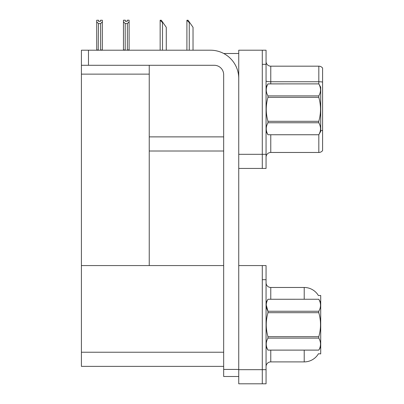 <?xml version="1.0" encoding="UTF-8"?>
<svg xmlns="http://www.w3.org/2000/svg" width="404" height="404" viewBox="0 0 404 404"><rect width="100%" height="100%" fill="white"/><g stroke="black" fill="none" stroke-linecap="round" stroke-linejoin="round"><path stroke-width="0.61" d="M223.725 53.505L238.744 53.505M262.292 265.569L262.292 383.8L266.064 383.8L266.064 265.569L238.744 265.569L238.744 50.207L262.292 50.207L262.292 168.438L238.744 168.438L238.744 154.308L262.292 154.308L262.292 168.438L266.064 168.438L266.064 154.308L262.292 154.308L262.292 64.337L266.064 64.337L266.064 154.308M149.243 151.01L223.67 151.01M149.243 74.134L149.243 265.569L81.411 265.569L81.411 74.134L149.243 74.134L149.243 65.281M81.411 74.134L81.411 50.207L88.476 50.207L88.476 65.281L214.246 65.281A9.423 9.423 0 0 1 223.67 74.7L223.67 369.433L238.744 369.433M238.744 168.438L238.744 383.8L262.292 383.8L262.292 279.699L266.064 279.699M149.243 265.569L223.67 265.569M81.411 265.569L81.411 366.372L223.67 366.372M318.392 295.536A16.488 16.488 0 0 0 304.217 287.471A16.488 16.488 0 0 1 318.392 295.536L320.705 295.481L320.705 353.889L318.438 353.747A16.488 16.488 0 0 1 304.217 361.898A16.488 16.488 0 0 0 318.357 353.889M266.064 157.181A4.712 4.712 0 0 1 270.771 152.47L318.822 152.47L318.822 134.724M322.589 68.059A4.712 4.712 0 0 0 318.822 66.175A4.712 4.712 0 0 1 322.589 68.059L322.589 150.586A4.712 4.712 0 0 1 318.822 152.47M262.292 50.207L266.064 50.207L266.064 64.337M322.589 82.073A4.712 0.818 180 0 0 318.822 81.744L318.822 66.175L270.771 66.175A4.712 4.712 0 0 1 266.064 61.464A4.712 4.712 0 0 0 270.771 66.175L270.771 83.886M322.589 82.401L322.589 130.684A4.712 0.818 180 0 0 320.705 130.426M270.771 350.122L270.771 361.898A4.712 4.712 0 0 0 266.064 366.605A4.712 4.712 0 0 1 270.771 361.898L304.217 361.898L304.217 350.122M304.217 299.248L304.217 287.471A16.488 16.488 0 0 1 318.357 295.481A16.488 16.488 0 0 0 304.217 287.471L270.771 287.471A4.712 4.712 0 0 1 266.064 282.76A4.712 4.712 0 0 0 270.771 287.471L270.771 299.248M187.128 20.245L188.082 20.245L189.734 22.604L189.259 22.604L186.906 20.245L186.906 50.207M193.031 50.207L193.031 27.31L189.734 22.604M160.373 20.245L161.327 20.245L162.974 22.604L162.504 22.604L160.151 20.245L160.151 50.207M166.276 50.207L166.276 27.31L162.974 22.604M127.366 23.563L125.2 23.563L123.457 21.765L123.457 20.2L125.341 20.2L125.341 21.316L127.225 21.316L127.225 20.2L129.108 20.2L129.108 21.765L127.366 23.563L127.366 49.924L129.108 49.924L129.108 50.207M129.108 49.924L129.108 21.765M125.2 23.563L125.2 49.924L123.457 49.924L123.457 50.207L123.457 21.765M125.2 49.924L124.927 50.207M127.225 21.316L125.341 21.316M100.47 21.367L98.586 21.367L100.47 21.367L100.47 20.245L102.353 20.245L102.353 49.97L100.611 49.97L100.611 23.609L98.445 23.609L98.212 50.207M98.586 21.367L98.586 20.245L96.702 20.245L96.702 50.207M102.353 21.816L100.611 23.609M98.445 23.609L96.702 21.816M98.445 49.97L96.702 49.97M238.744 376.498L223.67 376.498L223.67 369.433M238.744 78.467A28.265 28.265 0 0 0 210.479 50.207L88.476 50.207M88.476 65.281L81.411 65.281M266.064 87.183L267.968 83.886L318.801 83.886L320.705 87.183L320.705 131.462L318.801 134.744C321.079 130.765 321.079 126.77 318.801 122.755L267.968 122.755C265.686 126.735 265.686 130.729 267.968 134.744L318.801 134.759M318.801 83.886L267.968 83.901C265.686 87.88 265.686 91.875 267.968 95.889L267.968 97.334C265.686 105.303 265.686 113.297 267.968 121.311L267.968 122.755M267.968 95.889L318.801 95.889C321.079 91.91 321.079 87.91 318.801 83.901M318.801 95.889L318.801 97.334L267.968 97.334M267.968 121.311L318.801 121.311C321.079 113.297 321.079 105.303 318.801 97.334M318.801 121.311L318.801 122.755M266.064 131.462L267.968 134.759M267.968 134.744L318.801 134.744M320.705 302.546L318.801 299.248L267.968 299.263C265.686 303.242 265.686 307.237 267.968 311.252L267.968 312.696C265.686 320.665 265.686 328.659 267.968 336.673L267.968 338.118C265.686 342.097 265.686 346.092 267.968 350.106L318.801 350.106C321.079 346.127 321.079 342.132 318.801 338.118L267.968 338.118M266.236 304.959L267.968 311.252L318.801 311.252C321.079 307.272 321.079 303.273 318.801 299.263M318.801 311.252L318.801 312.696L267.968 312.696M267.968 336.673L318.801 336.673C321.079 328.659 321.079 320.665 318.801 312.696M318.801 336.673L318.801 338.118M266.064 346.824L267.968 350.122L318.801 350.122L320.705 346.824M266.064 302.546L267.968 299.248L318.801 299.248M149.243 136.88L223.67 136.88M238.744 369.67L266.064 369.67M81.411 352.238L223.67 352.238M270.771 134.759L270.771 152.47M318.822 83.921L318.822 81.744L270.771 81.744A4.712 0.818 0 0 1 266.064 80.926M270.771 287.471A4.712 4.712 0 0 1 266.064 282.76M189.259 50.207L189.259 22.604M162.504 50.207L162.504 22.604"/></g></svg>
